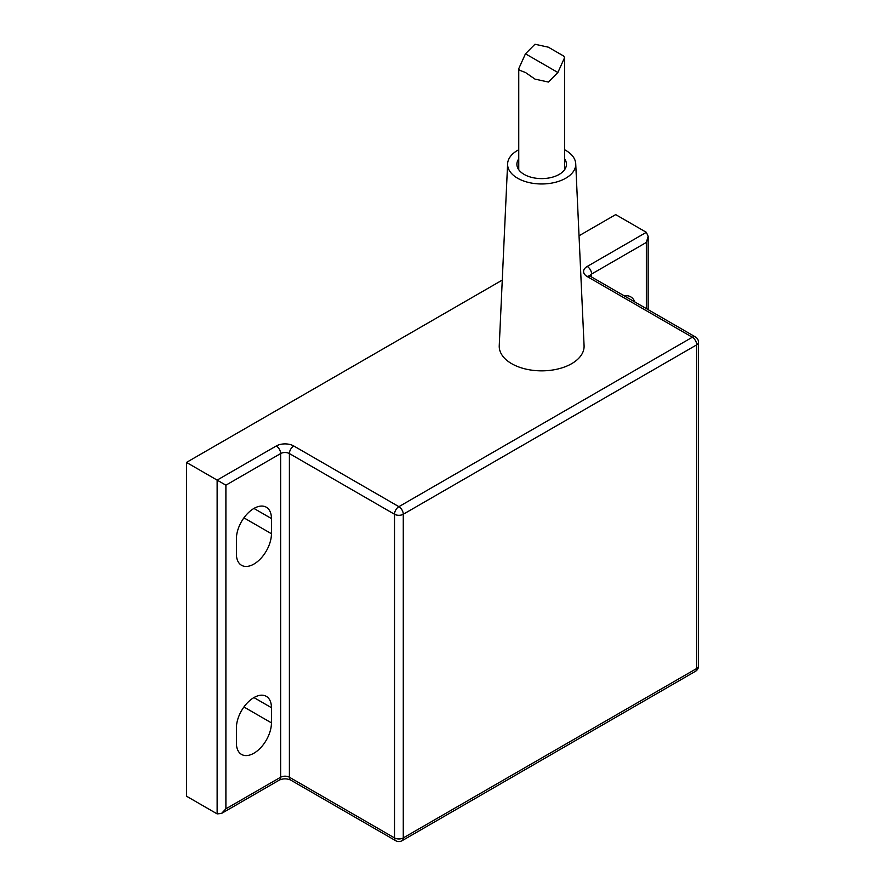 <?xml version="1.0" encoding="UTF-8"?>
<svg xmlns="http://www.w3.org/2000/svg" width="885" height="885" viewBox="0 0 885 885"><rect width="100%" height="100%" fill="white"/><g stroke="black" fill="none" stroke-linecap="round" stroke-linejoin="round"><path stroke-width="1.33" d="M557.871 72.504L564.586 57.658L563.59 55.998L548.335 47.182L534.949 44.25L525.469 53.797L518.754 68.654L519.738 70.302L525.469 72.504L535.005 79.119L548.379 82.051L557.871 72.504L525.469 53.797M564.586 149.742A34.061 19.669 180 0 1 565.758 150.384A34.061 19.669 180 0 1 575.726 163.769L584.078 345.703A42.425 24.492 180 0 1 541.664 370.848A42.425 24.492 180 0 1 499.251 345.703L507.614 163.769A34.061 19.669 180 0 1 518.754 149.742M575.726 163.769A34.061 19.669 180 0 1 541.664 183.969A34.061 19.669 180 0 1 507.614 163.769M564.586 158.857A24.78 14.304 180 0 1 566.444 164.3A24.78 14.304 180 0 1 541.664 178.604A24.78 14.304 180 0 1 516.895 164.3A24.78 14.304 180 0 1 518.754 158.857M695.422 336.942L590.317 276.264A6.195 3.573 120 0 0 587.22 276.562L692.324 337.251A6.195 3.573 60 0 1 696.705 344.84A6.195 3.573 0 0 0 698.519 342.307A6.195 6.195 0 0 0 695.422 336.942A6.195 3.573 120 0 0 692.324 337.251L398.892 506.662A6.195 3.573 120 0 0 394.511 514.251A6.195 3.573 0 0 0 403.272 514.251A6.195 3.573 -120 0 0 398.892 506.662L293.776 445.985A6.195 3.573 120 0 0 289.395 453.562L394.511 514.251L394.511 837.918A6.195 3.573 120 0 0 395.794 840.75A6.195 6.195 0 0 0 401.989 840.75A6.195 3.573 -120 0 0 403.272 837.918A6.195 3.573 180 0 1 394.511 837.918L289.395 777.229A6.195 3.573 0 0 0 280.645 777.229L225.896 808.835L221.516 813.459L217.135 813.89L186.481 796.19L186.481 462.412L217.135 480.112L217.135 813.89M696.705 668.496A6.195 3.573 60 0 1 695.422 671.339A6.195 6.195 0 0 0 698.519 665.974A6.195 3.573 180 0 1 696.705 668.496L403.272 837.918L403.272 514.251L696.705 344.84L696.705 668.496M225.896 808.835L225.896 485.179L217.135 480.112L276.264 445.985A6.195 3.573 -120 0 1 280.645 453.562A6.195 3.573 180 0 1 289.395 453.562L289.395 777.229A6.195 3.573 120 0 0 290.678 780.061L395.794 840.75M579.033 235.775L615.683 214.612L646.338 232.312L648.152 236.328L646.338 242.435L646.338 308.611M502.271 280.091L186.481 462.412M236.406 538.777A24.78 14.304 -60 0 1 247.225 513.853A24.78 14.304 -60 0 1 266.308 507.216A24.78 14.304 -60 0 1 271.441 518.555L271.441 533.721A24.78 14.304 -60 0 1 260.632 558.656A24.78 14.304 -60 0 1 241.539 565.294A24.78 14.304 -60 0 1 236.406 553.955L236.406 538.777M236.406 727.924A24.78 14.304 -60 0 1 247.225 702.989A24.78 14.304 -60 0 1 266.308 696.351A24.78 14.304 -60 0 1 271.441 707.69L271.441 722.868A24.78 14.304 -60 0 1 260.632 747.792A24.78 14.304 -60 0 1 241.539 754.429A24.78 14.304 -60 0 1 236.406 743.09L236.406 727.924M624.213 295.833A24.78 14.304 -60 0 1 630.695 296.829A24.78 14.304 -60 0 1 634.799 301.951M589.875 275.965A6.195 3.573 180 0 1 591.6 274.04L646.338 242.435M646.338 232.312L587.22 266.451A6.195 3.573 60 0 1 591.6 274.04L591.6 277.005M587.22 266.451A12.39 7.146 0 0 0 587.22 276.562M293.776 445.985A12.39 7.146 0 0 0 276.264 445.985M221.516 813.459L279.361 780.061A6.195 3.573 -120 0 0 280.645 777.229L280.645 453.562L225.896 485.179M271.441 722.868L243.917 706.971M271.441 707.69L253.929 697.579M271.441 533.721L243.917 517.836M271.441 518.555L253.929 508.433M564.586 169.732L564.586 57.658M518.754 169.732L518.754 68.654M590.317 276.264L589.565 275.689L589.786 276.562M279.361 780.061C283.134 778.446 286.906 778.446 290.678 780.061M698.519 665.974L698.519 342.307M401.989 840.75L695.422 671.339M648.152 309.65L648.152 236.328"/></g></svg>

